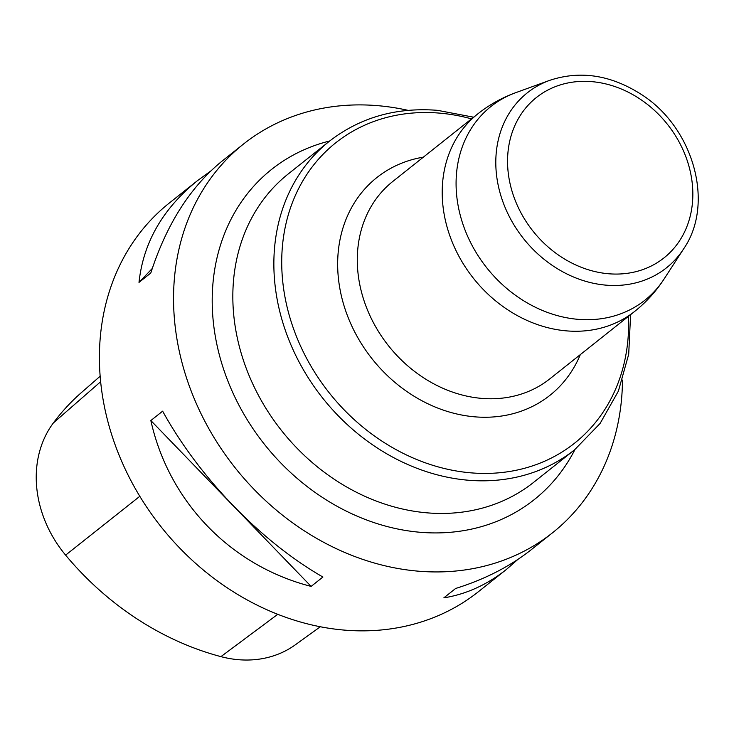 <?xml version="1.0" encoding="UTF-8"?>
<svg xmlns="http://www.w3.org/2000/svg" width="734" height="734" viewBox="0 0 734 734"><rect width="100%" height="100%" fill="white"/><g stroke="black" fill="none" stroke-linecap="round" stroke-linejoin="round"><path stroke-width="1.1" d="M408.067 110.348A248.294 208.006 51.5 0 0 378.065 105.696A248.294 208.006 51.5 0 0 243.504 144.047A248.294 208.006 51.5 0 0 193.437 396.736A248.294 208.006 51.5 0 0 417.967 571.144A248.294 208.006 51.5 0 0 552.528 532.783A248.294 208.006 51.5 0 0 622.478 380.065M243.504 144.047L222.347 160.874C190.491 186.711 166.646 224.099 150.791 273.02L139.001 282.397C143.304 242.651 162.737 208.777 197.281 180.803L169.38 202.979A248.294 208.006 51.5 0 0 161.067 526.783A248.294 208.006 51.5 0 0 478.403 591.714L506.304 569.529C486.908 584.851 466.09 594.292 443.841 597.852L455.63 588.475C484.935 579.309 510.185 566.354 531.361 549.61L552.528 532.783M322.914 577.025L311.124 586.402C230.669 565.813 168.857 501.854 150.846 420.545L162.636 411.168C199.29 477.66 261.102 541.619 322.914 577.025M197.281 180.803L210.796 170.976M517.855 559.436L506.304 569.529M100.154 376.221L81.593 392.424A276.241 231.412 51.5 0 0 53.371 422.94A110.715 92.741 51.5 0 0 65.61 555.124A276.241 231.412 51.5 0 0 220.925 656.636A110.715 92.741 51.5 0 0 295.435 644.736L320.308 626.772M152.268 268.488L139.001 282.397M150.846 420.545L311.124 586.402M53.371 422.94L100.65 381.726M65.61 555.124L139.809 496.294M220.925 656.636L277.746 614.321M471.522 118.871A191.877 160.737 51.5 0 0 439.767 113.137A191.877 160.737 51.5 0 0 282.406 278.067A191.877 160.737 51.5 0 0 470.595 472.815A191.877 160.737 51.5 0 0 628.487 316.317M580.328 354.605A139.084 116.513 -128.5 0 1 474.568 416.811A139.084 116.513 -128.5 0 1 340.328 290.994A139.084 116.513 -128.5 0 1 423.371 157.149M426.812 512.818A197.061 165.086 51.5 0 0 533.609 482.376L574.639 449.749A197.061 165.086 -128.5 0 1 467.852 480.192A197.061 165.086 -128.5 0 1 289.646 341.778A197.061 165.086 -128.5 0 1 329.392 141.231L288.352 173.857A197.061 165.086 51.5 0 0 248.615 374.395A197.061 165.086 51.5 0 0 426.812 512.818M574.961 449.502A210.97 176.738 -128.5 0 1 419.885 532.251A210.97 176.738 -128.5 0 1 217.741 348.356A210.97 176.738 -128.5 0 1 329.704 140.983M549.711 80.345C580.19 70.29 610.578 74.896 640.883 94.154C693.3 126.991 715.099 203.382 683.657 248.835A111.788 93.649 -128.5 0 1 605.844 285.131A111.788 93.649 -128.5 0 1 499.937 192.464A111.788 93.649 -128.5 0 1 549.711 80.345L515.754 92.668A123.725 103.65 51.5 0 0 460.658 216.75A123.725 103.65 51.5 0 0 577.869 319.318A123.725 103.65 51.5 0 0 663.995 279.14C655.967 291.481 646.204 302.224 634.708 311.381A126.12 105.65 -128.5 0 1 566.364 330.86A126.12 105.65 -128.5 0 1 452.309 242.275A126.12 105.65 -128.5 0 1 477.742 113.926L392.828 181.426A126.12 105.65 51.5 0 0 367.395 309.776A126.12 105.65 51.5 0 0 481.449 398.36A126.12 105.65 51.5 0 0 549.794 378.882L634.708 311.381M608.431 273.745A102.476 85.85 -128.5 0 1 516.167 122.78A102.476 85.85 -128.5 0 1 675.996 136.57A102.476 85.85 -128.5 0 1 608.431 273.745M683.657 248.835L663.995 279.14M515.754 92.668C501.928 97.705 489.257 104.788 477.742 113.926M473.623 117.201L437.492 110.329C396.112 107.136 360.082 117.44 329.392 141.231M574.639 449.749L600.082 423.481L618.386 391.121L628.708 354.247L630.589 314.657"/></g></svg>
